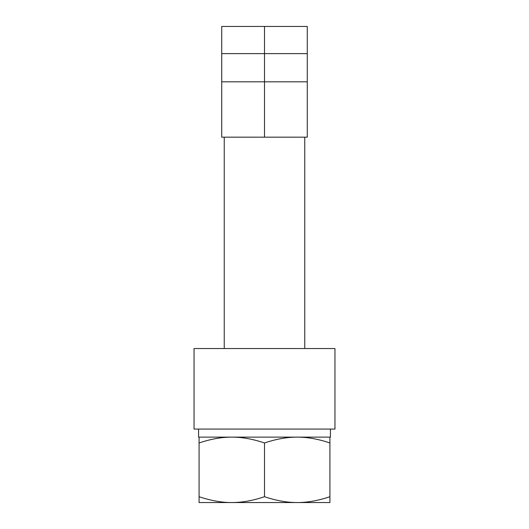 <?xml version="1.0" encoding="UTF-8"?>
<svg xmlns="http://www.w3.org/2000/svg" width="529" height="529" viewBox="0 0 529 529"><rect width="100%" height="100%" fill="white"/><g stroke="black" fill="none" stroke-linecap="round" stroke-linejoin="round"><path stroke-width="0.79" d="M198.573 429.072L198.573 437.126L330.427 437.126L330.427 429.072M297.212 502.55L199.076 502.55L199.076 496.705C210.654 500.619 221.558 502.57 231.788 502.55C242.011 502.57 252.915 500.619 264.5 496.705C276.085 500.619 286.989 502.57 297.212 502.55C307.442 502.57 318.346 500.619 329.924 496.705L329.924 502.55L297.212 502.55M329.924 437.126L329.924 442.965C318.346 439.05 307.442 437.106 297.212 437.126C286.989 437.106 276.085 439.05 264.5 442.965C252.915 439.05 242.011 437.106 231.788 437.126C221.558 437.106 210.654 439.05 199.076 442.965L199.076 437.126M221.724 53.627L307.276 53.627L307.276 26.45L221.724 26.45L221.724 137.17L307.276 137.17L307.276 81.81L264.5 81.81L264.5 137.17M224.236 137.17L224.236 348.545M304.764 348.545L304.764 137.17M221.724 81.81L264.5 81.81L264.5 26.45M307.276 53.627L307.276 81.81M329.924 442.965L329.924 496.705M199.076 442.965L199.076 496.705M264.5 442.965L264.5 496.705M194.044 429.072L334.956 429.072L334.956 348.545L194.044 348.545L194.044 429.072"/></g></svg>
